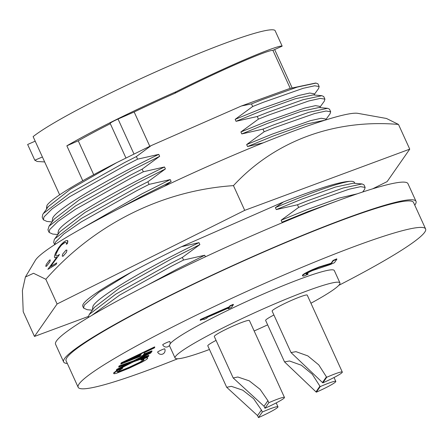 <?xml version="1.0" encoding="UTF-8"?>
<svg xmlns="http://www.w3.org/2000/svg" width="448" height="448" viewBox="0 0 448 448"><rect width="100%" height="100%" fill="white"/><g stroke="black" fill="none" stroke-linecap="round" stroke-linejoin="round"><path stroke-width="0.67" d="M209.462 349.479A90.586 8.21 -24.5 0 1 175.084 358.03A90.586 8.21 -24.5 0 1 175.521 356.468A90.586 8.21 -24.5 0 1 260.372 310.167A90.586 8.21 -24.5 0 1 339.942 282.906A90.586 8.21 -24.5 0 1 339.506 284.463A90.586 8.21 -24.5 0 1 310.934 303.234M267.641 324.845A90.586 8.21 -24.5 0 1 254.167 330.982M175.084 358.03L169.456 345.677A90.586 8.21 -24.5 0 1 169.394 345.481M177.71 358.764A190.91 17.304 -24.5 0 1 78.165 387.279A190.91 17.304 -24.5 0 1 79.078 383.986A190.91 17.304 -24.5 0 1 257.902 286.406A190.91 17.304 -24.5 0 1 425.6 228.945A190.91 17.304 -24.5 0 1 424.687 232.238A190.91 17.304 -24.5 0 1 338.772 285.359M78.165 387.279L66.097 360.797A190.91 17.304 -24.5 0 1 67.01 357.504A190.91 17.304 -24.5 0 1 245.834 259.924A190.91 17.304 -24.5 0 1 413.532 202.462L425.6 228.945M67.312 363.468A193.637 17.55 -24.5 0 1 63.616 361.928L55.569 344.277A193.637 17.55 -24.5 0 1 251.227 236.046A193.637 17.55 -24.5 0 1 407.971 183.68L416.013 201.331A193.637 17.55 -24.5 0 1 414.747 205.134M63.616 361.928A193.637 17.55 -24.5 0 1 259.274 253.697A193.637 17.55 -24.5 0 1 416.013 201.331M131.706 271.986L98.958 292.253L84.218 305.183L83.614 308.106L82.785 306.286A153.115 13.877 155.5 0 1 131.706 271.986C146.642 263.934 163.223 255.511 181.462 246.714L198.985 242.637C145.247 268.638 97.216 297.231 92.994 306.146L92.428 308.941L92.747 309.635M337.641 200.794L307.849 211.641L282.022 222.191L281.126 220.226L298.648 207.396L297.455 204.781L276.276 209.58L302.103 199.03L335.513 187.034L353.405 183.187L362.09 183.96L343.213 187.986L308.078 200.564L297.455 204.781M357.297 193.805L338.968 198.117L306.958 209.675L281.126 220.226M276.276 209.58L275.38 207.614C312.306 192.102 337.075 183.338 349.681 181.339A145.438 13.182 -24.5 0 1 354.458 182.482L354.838 183.316M142.134 169.159L130.211 175.252L75.628 205.845L49.034 226.178L54.152 219.117L79.414 199.746L131.186 170.671L159.656 156.33L142.134 169.159L143.326 171.774L164.506 166.975C110.768 192.982 62.737 221.575 58.514 230.49L57.949 233.285L58.268 233.979M325.035 120.17L306.779 123.984L273.37 135.985L247.542 146.535L246.646 144.57L264.169 131.74L262.976 129.125L241.797 133.924L267.624 123.374L301.034 111.378L318.926 107.531L327.611 108.304L308.734 112.33L273.599 124.908L262.976 129.125M325.937 119.89L325.511 118.961L321.205 118.261L310.285 120.708L272.479 134.019L246.646 144.57M314.328 94.416L318.562 88.57L319.172 86.542L318.002 83.966A153.115 13.877 155.5 0 0 317.867 83.742L315.622 83.042L289.761 88.502L241.422 105.986L151.144 145.628L136.388 156.554L137.581 159.163L158.76 154.37C105.022 180.37 56.986 208.964 52.769 217.879L52.203 220.674L52.517 221.368M320.359 107.66L319.766 106.355L315.454 105.65L304.539 108.097L266.728 121.408L240.901 131.958L241.797 133.924M46.592 209.009L47.023 205.268L46.458 208.068L46.771 208.757M320.074 107.027L324.307 101.181L324.923 99.154L323.73 96.544L321.866 95.693L313.18 94.92L295.288 98.767L261.878 110.762L236.051 121.313L235.155 119.347L252.678 106.518L251.485 103.908L241.422 105.986M314.614 95.049L314.02 93.744L309.708 93.038L298.788 95.486L260.982 108.802L235.155 119.347M149.789 146.272L134.154 111.972A126.039 11.424 -24.5 0 1 174.927 93.274C225.837 67.553 269.293 49.521 272.658 50.445L282.167 46.15L274.999 30.408A136.36 12.359 -24.5 0 0 165.021 67.771A136.36 12.359 -24.5 0 0 33.118 136.612L59.646 194.818M66.03 240.671L63.902 241.926L61.186 244.446L58.565 247.794L55.507 253.075L54.438 256.211L54.673 257.723L56.745 257.292L47.874 269.349L56.05 264.449L56.79 262.858L50.529 266.532L59.472 254.498L57.075 255.903L56.134 255.937L55.72 255.478L56.554 252.302L60.043 246.663L63.185 243.443L65.218 242.25L66.578 242.85L66.265 244.216L67.34 243.65L67.665 240.559L66.03 240.671M47.858 269.31L56.028 264.404L56.79 262.858M49.784 261.873L50.294 259.941L49.801 261.918L46.542 266.224L45.763 266.319L46.519 266.179L49.801 261.918M25.396 277.015L35.342 260.361A178.758 16.201 -24.5 0 1 66.349 237.406A178.758 16.201 -24.5 0 1 234.814 154.622A178.758 16.201 -24.5 0 1 357.907 113.355L386.462 118.474L398.485 124.432C334.404 118.983 274.848 140.868 233.458 185.629C162.389 190.434 94.679 224 45.825 279.278L33.538 273.28L25.396 277.015L22.4 290.506L23.218 311.724L34.479 336.442L57.086 303.996L244.72 210.347L409.746 149.145L387.145 181.591L372.691 188.804M56.762 257.337L54.673 257.723M67.665 240.559L67.872 241.382L67.362 243.69L66.265 244.216M66.601 242.889L65.234 242.29L61.494 245.09L58.677 248.679L55.894 254.274M59.472 254.498L50.551 266.577M66.472 252.213L66.931 250.158L66.494 252.258L63.084 256.234L62.21 256.133L63.062 256.194L66.494 252.258M326.698 377.294L318.758 364.885L307.821 355.891L295.988 351.658L291.032 352.565L322.818 382.855L326.698 377.294A19.286 1.747 -24.5 0 1 342.306 372.075A19.286 1.747 -24.5 0 1 322.818 382.855M342.306 372.075L307.233 295.109A19.286 1.747 155.5 0 0 291.62 300.322A19.286 1.747 155.5 0 0 272.132 311.102L291.026 352.565M268.834 402.702A19.286 1.747 -24.5 0 1 268.862 402.69A19.286 1.747 -24.5 0 1 284.469 397.471A19.286 1.747 -24.5 0 1 264.981 408.251A19.286 1.747 -24.5 0 1 264.958 408.262L268.834 402.702L267.915 400.691L260.092 389.329L249.278 380.867L237.86 377.003L233.19 377.961L264.04 406.252L264.958 408.262M284.469 397.471L249.396 320.505A19.286 1.747 155.5 0 0 233.783 325.718A19.286 1.747 155.5 0 0 214.295 336.498L233.19 377.961M320.197 386.624L312.262 374.214L301.325 365.221L289.486 360.987L284.53 361.894L316.322 392.185L320.197 386.624A19.286 1.747 -24.5 0 1 335.81 381.405A19.286 1.747 -24.5 0 1 316.322 392.185M273.902 314.994A19.286 1.747 155.5 0 0 265.63 320.432L284.53 361.894M262.332 412.031A19.286 1.747 -24.5 0 1 262.36 412.02A19.286 1.747 -24.5 0 1 277.973 406.801A19.286 1.747 -24.5 0 1 258.485 417.581A19.286 1.747 -24.5 0 1 258.457 417.592L262.332 412.031L261.419 410.021L253.59 398.658L242.777 390.197L231.358 386.333L226.694 387.29L257.544 415.582L258.457 417.592M216.065 340.385A19.286 1.747 155.5 0 0 207.794 345.828L226.694 387.29M88.138 316.546L34.479 336.442M181.462 246.714L283.45 201.936C317.458 188.664 339.534 181.798 349.681 181.339M45.825 279.278L57.086 303.996M233.458 185.629L244.72 210.347M398.485 124.432L409.746 149.145M66.931 250.158L66.074 250.074L62.681 254.089L62.21 256.133M50.294 259.941L49.532 260.058L46.29 264.404L45.758 266.319M44.666 161.946L37.173 161.476L34.81 160.222L42.403 156.979M34.81 160.222L27.642 144.48L35.196 141.159M82.768 180.757L66.847 145.818A136.36 12.359 -24.5 0 1 175.963 91.784C231.868 63.818 279.367 44.458 282.167 46.15M175.963 91.784L174.927 93.274M66.847 145.818L78.254 140.806A126.039 11.424 -24.5 0 1 110.314 123.704M125.927 157.959L110.174 123.402A7.79 0.706 -24.5 0 1 118.048 119.045L134.154 111.972M292.085 87.797L274.652 49.543M93.705 174.698L78.254 140.806M151.144 145.628L116.704 162.635L70.644 189.056L48.401 206.506L42.801 214.301L42.196 217.23L43.389 219.845M47.023 205.268A145.438 13.182 -24.5 0 1 116.704 162.635M316.114 83.087L297.242 87.108L262.102 99.686L251.485 103.908M319.172 86.542L314.625 85.781L303.117 88.329L263.295 102.301L252.678 106.518M321.866 95.693L302.988 99.719L267.854 112.297L257.23 116.514L236.051 121.313M136.388 156.554L124.466 162.641L69.882 193.234L43.288 213.567M324.923 99.154L320.37 98.392L308.862 100.94L269.041 114.912L258.423 119.129L257.23 116.514M137.581 159.163L125.658 165.256L69.776 196.666L52.237 208.796L43.994 216.916L43.389 219.839L46.962 221.452L52.125 221.911M240.901 131.958L258.423 119.129M159.656 156.33L158.76 154.37M49.034 226.178L47.947 229.835M325.819 119.638L330.053 113.792L330.669 111.765L329.476 109.15L327.611 108.304M143.326 171.774L131.404 177.867L75.522 209.278L57.988 221.407L49.739 229.522L49.134 232.45L52.707 234.063L57.87 234.522M330.669 111.765L326.116 110.998L314.614 113.551L274.786 127.518L264.169 131.74M164.506 166.975L165.402 168.941L136.937 183.282L85.165 212.358L59.898 231.722L54.292 239.518L53.693 242.446L54.701 244.664M165.402 168.941L147.879 181.77L135.957 187.863L81.374 218.456L54.785 238.79M263.29 142.817L247.542 146.535M147.879 181.77L149.072 184.386L137.15 190.478L81.267 221.883L63.734 234.013L55.485 242.133L54.751 244.63M149.072 184.386L170.251 179.586L141.786 193.928L80.713 229.074M170.251 179.586L171.147 181.552L142.682 195.888L117.292 209.485M171.147 181.552L164.343 186.318M205.442 256.805L204.73 255.242L176.266 269.584L147.286 285.186M182.358 257.426L170.436 263.519L115.853 294.112L89.264 314.446L94.377 307.384L119.644 288.014L171.416 258.938L199.881 244.597L182.358 257.426L183.551 260.042L204.73 255.242M183.551 260.042L171.629 266.134L119.762 295.036L91.829 315.398M275.38 207.614L283.45 201.936M362.69 191.996L364.532 189.448L365.148 187.426L363.955 184.806L362.09 183.96M83.614 308.106L87.186 309.719L92.35 310.178M365.148 187.426L360.606 186.654L349.104 189.202L309.266 203.179L298.648 207.396M199.881 244.597L198.985 242.637M286.048 221.15L282.022 222.191M89.264 314.446L88.038 317.666M129.674 359.688L139.77 355.678L140.61 354.469M139.933 356.031L141.221 354.178L124.449 362.186L139.933 356.031L139.77 355.678M306.286 273.98L308.123 274.176L303.615 276.153L302.641 275.565C303.234 274.602 306.594 272.731 312.726 269.954L318.976 267.417L331.285 263.592L333.217 260.82L336.874 259.213L334.438 262.713L329.969 264.673L312.368 270.603C308.672 272.272 306.645 273.398 306.286 273.98L306.225 274.215M302.484 275.212L302.534 275.951L302.484 275.212C303.072 274.249 306.432 272.378 312.564 269.601L318.814 267.064L331.122 263.239L333.054 260.467L336.711 258.86L336.874 259.213M230.166 306.124L233.414 304.696L231.521 307.418L228.267 308.84L228.99 307.804L207.458 317.262L206.741 318.298L203.896 319.547L203.582 319.116L200.234 320.348L200.598 319.822L229.443 307.16L230.166 306.124L230.003 305.771L233.251 304.343L233.414 304.696M203.42 318.763L203.582 319.116M121.391 363.21L154.795 347.245L154.314 347.934L145.023 352.363L143.438 354.631L152.029 351.215L151.547 351.904L120.758 364.123L121.234 362.858L154.633 346.886L154.795 347.245M117.505 371.622C117.107 372.137 117.919 372.07 119.935 371.414L129.556 367.534L139.882 362.639L143.92 360.018C144.351 359.38 143.394 359.402 141.042 360.097L145.958 357.907L147.319 357.823L147.594 358.383C147.263 359.01 145.482 360.209 142.24 361.978L129.035 368.256L116.973 373.078C114.33 373.89 113.299 373.929 113.876 373.19L117.841 370.255L122.797 368.077L117.432 371.874M139.882 362.639L139.726 362.286L144.015 359.694M113.719 372.831L113.764 373.559L113.719 372.831L117.678 369.902L122.634 367.724L122.797 368.077M145.958 357.907L145.796 357.554L147.157 357.47L147.594 358.383M118.681 367.102L119.23 366.318L133.885 361.088L151.323 352.229L150.78 353.007L136.618 360.17L148.893 355.718L148.344 356.502L133.526 361.794L116.295 370.53L116.838 369.751L130.794 362.706L118.681 367.102L119.067 365.966L133.722 360.735L149.514 352.71M169.786 341.622A3.898 0.353 155.5 0 0 169.809 341.555A3.898 0.353 155.5 0 0 166.382 342.726A3.898 0.353 155.5 0 0 162.736 344.719A3.898 0.353 155.5 0 0 162.714 344.786A3.898 3.898 0 0 0 169.456 345.397A3.898 3.898 0 0 0 169.809 341.555M164.696 348.925A3.898 0.353 155.5 0 0 164.718 348.858A3.898 0.353 155.5 0 0 161.297 350.034A3.898 0.353 155.5 0 0 157.646 352.022A3.898 0.353 155.5 0 0 157.623 352.089A3.898 3.898 0 0 0 164.366 352.705A3.898 3.898 0 0 0 164.718 348.858M331.285 263.592L331.122 263.239M318.976 267.417L318.814 267.064M312.726 269.954L312.564 269.601M308.146 274.142L307.989 273.79L306.124 273.627M333.217 260.82L333.054 260.467M200.598 319.822L200.435 319.469L229.281 306.807L230.003 305.771M229.443 307.16L229.281 306.807M200.234 320.348L200.435 319.469M228.267 308.84L228.407 308.062M120.758 364.123L121.234 362.858M152.029 351.215L151.866 350.862L143.842 354.054M141.042 360.097L140.918 359.699L145.796 357.554M129.556 367.534L129.399 367.181L139.726 362.286M119.935 371.414L119.778 371.062L129.399 367.181M117.348 371.269C116.945 371.784 117.757 371.717 119.778 371.062M117.841 370.255L117.678 369.902M147.157 357.47L147.431 358.03M141.075 360.052L140.918 359.699M116.838 369.751L116.676 369.398L127.73 363.821M116.295 370.53L116.676 369.398M148.893 355.718L148.73 355.359L139.496 358.714M133.885 361.088L133.722 360.735M119.23 366.318L119.067 365.966M170.1 343.823A90.586 8.21 -24.5 0 1 255.623 297.416A90.586 8.21 -24.5 0 1 334.309 270.547L339.942 282.906M264.04 406.252L267.915 400.691M257.544 415.582L261.419 410.021M133.963 153.961L118.048 119.045M323.971 265.754L323.809 265.401M322.599 382.368L326.474 376.807M316.098 391.698L319.973 386.137M290.242 88.357L272.91 50.327M277.973 406.801L276.198 402.914M335.81 381.405L334.034 377.518M47.947 229.841L49.134 232.45M147.549 357.655L147.711 358.008"/></g></svg>
